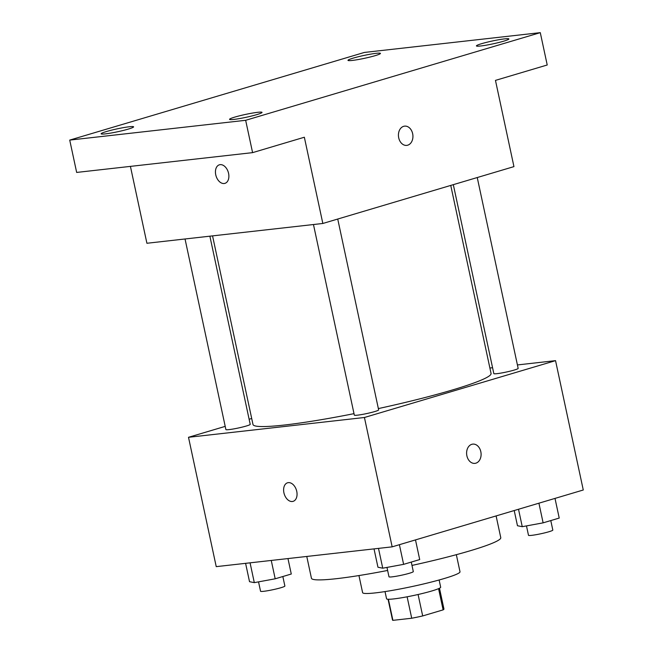 <?xml version="1.0" encoding="UTF-8"?>
<svg xmlns="http://www.w3.org/2000/svg" width="653" height="653" viewBox="0 0 653 653"><rect width="100%" height="100%" fill="white"/><g stroke="black" fill="none" stroke-linecap="round" stroke-linejoin="round"><path stroke-width="0.98" d="M438.571 588.655L443.118 609.869A26.3 2.318 -12.1 0 0 443.95 609.045L439.485 588.222M443.118 609.869L422.687 615.942A26.3 2.318 -12.1 0 1 411.716 618.236L392.91 620.35A26.3 2.318 -12.1 0 1 392.526 620.064L388.062 599.25M418.091 594.508L422.687 615.942M388.388 599.258L392.91 620.35M407.121 596.801L411.716 618.236M439.126 579.986L440.669 587.194A27.671 2.441 167.9 0 1 431.943 590.932A27.671 2.441 167.9 0 1 402.983 597.552A27.671 2.441 167.9 0 1 386.568 598.793L385.017 591.585M456.341 554.683L460.006 571.775A49.799 4.391 167.9 0 1 444.293 578.509A49.799 4.391 167.9 0 1 392.167 590.418A49.799 4.391 167.9 0 1 362.611 592.655L358.946 575.562M496.109 515.927L500.769 537.672A96.815 8.538 167.9 0 1 470.233 550.748A96.815 8.538 167.9 0 1 411.986 565.425M387.621 570.453A96.815 8.538 167.9 0 1 311.44 578.256L306.771 556.454M517.413 364.937L555.54 360.644L583.276 489.995L392.159 546.847L216.233 566.641L188.505 437.298L225.203 426.376M555.54 360.644L364.431 417.496L392.159 546.847M466.887 455.818A9.681 7.216 -96.4 0 1 472.772 444.122A9.681 7.216 -96.4 0 1 481.024 452.937A9.681 7.216 -96.4 0 1 474.935 463.369A9.681 7.216 -96.4 0 1 466.887 455.818M212.551 235.88L252.989 424.491A121.744 10.734 -12.1 0 0 284.43 425.03A121.744 10.734 -12.1 0 0 354.008 413.651M378.365 408.582A121.744 10.734 -12.1 0 0 491.056 373.451L450.75 185.419M489.897 368.031L492.574 367.729M249.128 419.259L251.699 418.491M364.431 417.496L188.505 437.298M453.321 184.652L493.831 373.598A12.44 1.094 -12.1 0 0 497.039 373.655A12.44 1.094 -12.1 0 0 510.524 371.067A12.44 1.094 -12.1 0 0 518.155 368.382L477.245 177.543M313.464 224.526L354.318 415.104A12.44 1.094 -12.1 0 0 357.534 415.161A12.44 1.094 -12.1 0 0 371.01 412.574A12.44 1.094 -12.1 0 0 378.642 409.888L337.732 219.041M209.874 236.182L250.213 424.336A12.44 1.094 167.9 0 1 238.28 428.017A12.44 1.094 167.9 0 1 225.889 429.552L185.036 238.982M288.308 482.64A9.681 6.399 73.4 0 1 296.617 490.795A9.681 6.399 73.4 0 1 293.091 501.357A9.681 6.399 73.4 0 1 284.202 493.897A9.681 6.399 73.4 0 1 287.573 482.787A9.681 6.399 73.4 0 1 288.308 482.64M293.099 501.349A9.681 6.399 73.4 0 1 284.202 493.897A9.681 6.399 73.4 0 1 287.573 482.787M472.764 444.122A9.681 7.216 -96.4 0 1 481.016 452.937A9.681 7.216 -96.4 0 1 474.935 463.369M540.284 32.65L245.659 120.299L69.724 140.093L364.358 52.444L540.284 32.65L547.222 64.99L495.464 80.384L513.944 166.621L322.835 223.473L146.909 243.267L130.42 166.384M245.659 120.299L252.589 152.639L76.662 172.433L69.724 140.093M322.835 223.473L304.347 137.236L252.589 152.639M398.714 137.832A9.681 7.216 -96.4 0 1 404.599 126.135A9.681 7.216 -96.4 0 1 412.859 134.951A9.681 7.216 -96.4 0 1 406.762 145.382A9.681 7.216 -96.4 0 1 398.714 137.832M220.143 164.654A9.681 6.399 73.4 0 1 228.444 172.808A9.681 6.399 73.4 0 1 224.926 183.362A9.681 6.399 73.4 0 1 216.029 175.91A9.681 6.399 73.4 0 1 219.4 164.801A9.681 6.399 73.4 0 1 220.143 164.654M224.926 183.362A9.681 6.399 73.4 0 1 216.037 175.91A9.681 6.399 73.4 0 1 219.4 164.801M404.599 126.135A9.681 7.216 -96.4 0 1 412.851 134.951A9.681 7.216 -96.4 0 1 406.762 145.382M375.214 55.644A16.603 1.461 167.9 0 1 357.836 59.611A16.603 1.461 167.9 0 1 347.984 60.362A16.603 1.461 167.9 0 1 353.224 58.117A16.603 1.461 167.9 0 1 370.602 54.15A16.603 1.461 167.9 0 1 380.454 53.399A16.603 1.461 167.9 0 1 375.214 55.644M128.363 129.074A16.603 1.461 167.9 0 1 110.986 133.049A16.603 1.461 167.9 0 1 101.133 133.792A16.603 1.461 167.9 0 1 106.374 131.555A16.603 1.461 167.9 0 1 123.743 127.58A16.603 1.461 167.9 0 1 133.596 126.837A16.603 1.461 167.9 0 1 128.363 129.074M256.792 114.626A16.603 1.461 167.9 0 1 239.414 118.601A16.603 1.461 167.9 0 1 229.562 119.344A16.603 1.461 167.9 0 1 234.802 117.099A16.603 1.461 167.9 0 1 252.172 113.132A16.603 1.461 167.9 0 1 262.024 112.381A16.603 1.461 167.9 0 1 256.792 114.626M503.643 41.188A16.603 1.461 167.9 0 1 486.265 45.163A16.603 1.461 167.9 0 1 476.412 45.906A16.603 1.461 167.9 0 1 481.653 43.669A16.603 1.461 167.9 0 1 499.031 39.694A16.603 1.461 167.9 0 1 508.883 38.951A16.603 1.461 167.9 0 1 503.643 41.188M287.965 558.576L291.279 574.02L275.191 578.803L254.311 582.639L249.528 581.692L245.593 563.343M271.256 560.454L275.191 578.803M250.066 562.837L254.311 582.639M258.539 581.864L260.555 591.243A12.44 1.094 -12.1 0 0 263.763 591.3A12.44 1.094 -12.1 0 0 277.247 588.712A12.44 1.094 -12.1 0 0 284.879 586.027L282.839 576.526M415.496 539.909L419.708 559.572L403.619 564.355L382.74 568.192L377.956 567.245L374.022 548.887M399.399 544.7L403.619 564.355M378.495 548.389L382.74 568.192M386.968 567.416L388.984 576.795A12.44 1.094 -12.1 0 0 392.192 576.844A12.44 1.094 -12.1 0 0 405.676 574.265A12.44 1.094 -12.1 0 0 413.308 571.579L411.268 562.078M555.001 498.402L559.221 518.066L543.125 522.849L522.253 526.685L517.47 525.738L514.213 510.54M538.913 503.194L543.125 522.849M518.515 509.258L522.253 526.685M526.481 525.91L528.489 535.289A12.44 1.094 -12.1 0 0 531.705 535.346A12.44 1.094 -12.1 0 0 545.182 532.758A12.44 1.094 -12.1 0 0 552.822 530.073L550.781 520.572"/></g></svg>
